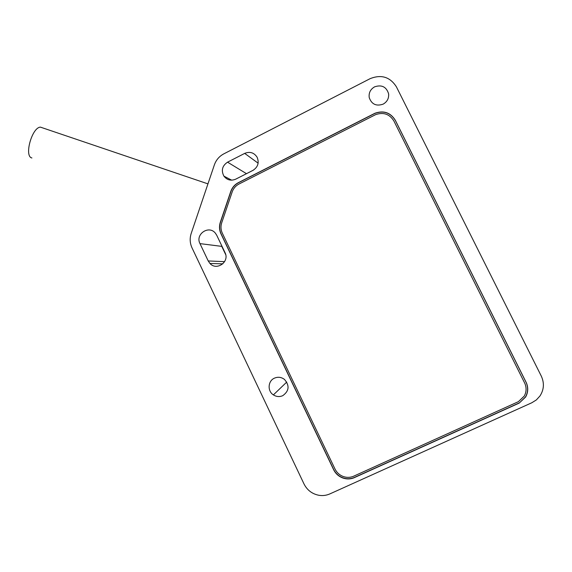 <?xml version="1.0" encoding="UTF-8"?>
<svg xmlns="http://www.w3.org/2000/svg" width="572" height="572" viewBox="0 0 572 572"><rect width="100%" height="100%" fill="white"/><g stroke="black" fill="none" stroke-linecap="round" stroke-linejoin="round"><path stroke-width="0.86" d="M304.011 483.962L192.035 247.905C189.89 243.207 189.618 238.381 191.198 233.44L214.364 164.893C216.109 159.967 219.269 156.285 223.838 153.847L370.12 78.664C381.324 74.203 390.09 76.934 396.425 86.865L541.276 376.069C544.458 383.004 544.022 389.639 539.975 395.974L536.357 399.928L531.781 402.781L329.872 493.901C326.376 495.445 322.708 495.91 318.876 495.288C312.119 493.936 307.164 490.161 304.011 483.962M274.41 378.163C277.963 376.655 281.324 377.084 284.477 379.436C289.747 385.599 289.175 391.012 282.754 395.681C279.522 397.061 276.405 396.804 273.387 394.894C267.267 391.084 267.889 380.938 274.41 378.163M244.687 153.389C249.842 151.315 253.968 152.56 257.064 157.136C259.366 162.684 257.986 167.103 252.917 170.406L235.728 179.158C231.009 181.109 227.07 180.108 223.909 176.14C221.007 170.442 222.222 165.787 227.549 162.169L244.687 153.389L258.122 163.17M216.716 235.228L225.003 252.595C229.894 261.719 216.709 271.2 209.953 263.456L208.215 260.946L199.985 243.622C194.973 234.234 208.944 224.775 215.415 233.219L216.716 235.228M374.56 86.858C381.653 84.463 386.329 86.751 388.588 93.722C389.031 98.298 387.223 101.766 383.176 104.125C376.304 106.478 371.664 104.326 369.247 97.669C368.597 92.95 370.363 89.346 374.56 86.858M519.197 403.096L525.668 396.975C528.149 392.421 528.385 387.709 526.39 382.84L395.316 120.263C390.504 112.562 383.719 110.217 374.967 113.242L238.374 182.64C234.806 184.52 232.296 187.366 230.859 191.17L220.313 222.272C219.069 226.133 219.248 229.915 220.856 233.612L333.612 469.662C335.592 473.645 338.667 476.426 342.828 477.999C346.532 479.279 350.178 479.243 353.768 477.885L519.197 403.096L525.554 396.861C528.035 392.313 528.278 387.609 526.283 382.739L395.323 120.392C390.519 112.698 383.74 110.353 374.989 113.37L238.517 182.711C234.949 184.592 232.447 187.437 231.002 191.241L220.47 222.315C219.226 226.169 219.405 229.951 221.007 233.648L333.669 469.483C335.657 473.473 338.724 476.247 342.885 477.82C346.582 479.1 350.221 479.057 353.811 477.706L519.097 402.974M335.006 469.026L222.208 232.954C220.763 229.629 220.606 226.233 221.722 222.758L232.268 191.67C233.569 188.245 235.821 185.693 239.032 184.005L375.618 114.643C383.49 111.948 389.582 114.064 393.893 120.985L524.889 383.483C526.648 387.787 526.447 391.97 524.302 396.017L518.432 401.651L353.117 476.44C349.828 477.663 346.503 477.677 343.128 476.469C339.468 475.032 336.765 472.551 335.006 469.026M245.724 174.067L253.689 169.97M225.711 254.654L221.757 246.375L199.985 243.622M31.918 157.965C23.895 156.599 31.875 127.427 40.412 127.127L43.157 128.056M246.446 173.652L227.549 162.169M224.603 261.661L208.215 260.946M273.387 394.894L286.744 382.067M223.909 176.14L231.696 180.173M209.953 263.456L222.83 263.856M388.588 93.722L388.703 95.031M207.951 183.869L40.412 127.127"/></g></svg>
